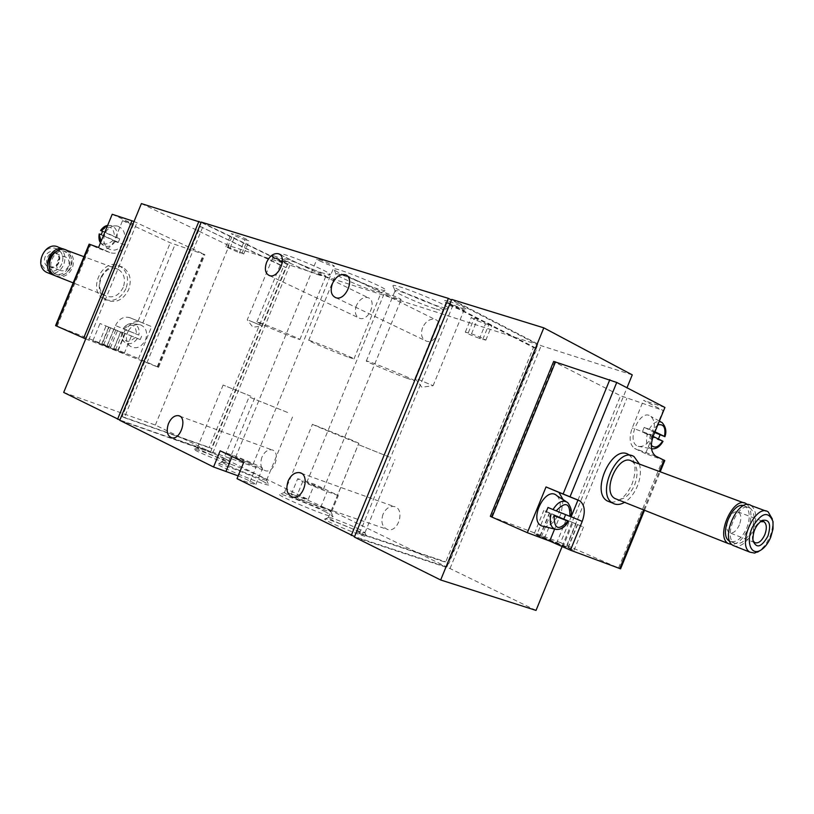 <?xml version="1.0" encoding="UTF-8"?>
<svg xmlns="http://www.w3.org/2000/svg" width="814" height="814" viewBox="0 0 814 814"><rect width="100%" height="100%" fill="white"/><g stroke="black" fill="none" stroke-linecap="round" stroke-linejoin="round"><path stroke-width="0.61" stroke-dasharray="4.07 3.05" d="M570.39 516.524L547.985 507.468M556.969 495.787C560.795 499.969 561.243 506.105 558.312 514.204C554.639 522.201 549.908 526.322 544.118 526.546M654.995 431.776L652.289 430.433L657.793 424.898M651.322 445.319C649.643 442.836 649.328 439.428 650.396 435.073L653.113 436.406M654.68 432.539L644.2 427.35L652.289 430.433M644.2 427.35L642.317 431.98L658.088 439.713L662.993 441.31M650.396 435.073L642.317 431.98M652.421 435.215C648.443 443.691 643.681 447.385 638.135 446.306C625.091 442.328 640.119 407.265 650.915 416.473C654.924 420.492 655.433 426.74 652.421 435.215M658.088 439.713L658.434 439.021M141.605 336.213L140.232 339.56L137.444 338.4C133.343 343.996 128.938 345.126 124.216 341.809C121.856 339.346 121.113 336.141 121.978 332.183L123.84 332.977L125.234 329.599L123.362 328.805C126.16 324.583 129.599 322.904 133.679 323.738C138.136 325.549 139.845 329.314 138.818 335.053L125.234 329.599M128.368 330.749C131.603 325.793 135.592 323.809 140.334 324.776C146.123 327.37 147.873 332.387 145.574 339.835C141.087 347.792 135.694 349.735 129.395 345.675C125.814 341.565 125.468 336.589 128.368 330.749M121.978 332.183L137.444 338.4M138.818 335.053L123.362 328.805M107.621 225.447L110.643 225.478C115.863 227.248 117.949 231.369 116.901 237.841L119.739 238.868L118.325 242.318L115.486 241.28C111.487 246.734 107.051 247.843 102.157 244.607L100.529 242.694M105.8 231.919C108.811 227.289 112.627 225.315 117.247 225.987C124.013 228.561 126.18 234.015 123.769 242.328C119.404 250.163 113.96 252.096 107.438 248.117C103.236 243.671 102.686 238.278 105.8 231.919M99.176 233.954L115.486 241.28M116.901 237.841L102.493 231.39M112.22 214.275L133.557 224.226L122.568 220.625L114.123 241.148C110.551 248.148 105.596 250.671 99.247 248.718L89.123 244.149M55.586 325.62L107.194 345.757L115.496 325.559L126.241 330.057C129.802 323.097 134.646 320.451 140.761 322.141L151.638 326.628L138.533 358.516L158.577 367.338L85.714 338.919M100.753 277.696C97.487 287.637 99.42 295.085 106.553 300.061C115.781 303.622 123.158 300.152 128.663 289.631C131.98 279.558 129.935 272.039 122.538 267.104C113.451 263.787 106.196 267.318 100.753 277.696M122.568 220.625L170.279 242.826L204.894 254.65L134.035 221.479M115.496 325.559C119.037 318.661 123.85 316.046 129.945 317.735L151.638 326.628M113.573 349.501L92.898 340.74L124.206 353.49L113.573 349.501L120.726 332.112L100 323.494L120.726 332.112M107.194 345.757L138.533 358.516M360.348 532.488C349.409 527.034 327.381 518.508 325.162 518.894C319.098 518.813 370.624 540.16 366.29 535.927L360.348 532.488M226.007 461.426C217.012 456.969 196.072 448.87 194.414 449.226C189.845 449.145 233.394 466.87 230.057 463.736L226.007 461.426M262.332 480.932C249.399 474.501 220.502 463.339 217.999 463.827C211.172 463.695 273.443 489.133 268.467 484.442L262.332 480.932M325.59 511.914C311.701 505.016 282.723 493.803 279.985 494.291C272.507 494.149 338.176 521.204 332.784 516.035L325.59 511.914M119.76 420.319L212.78 453.022L308.211 499.481L296.968 495.624L303.266 480.26L314.458 484.228L338.339 495.533L331.98 511.06L446.866 566.992L354.578 536.589M331.98 511.06L320.716 507.214C310.338 503.744 290.191 494.82 291.32 494.21L296.968 495.624M237.037 478.673L249.542 482.936L256.247 466.595L243.793 462.21M238.187 475.895C249.145 480.443 255.036 483.323 255.881 484.503L249.542 482.936M63.696 392.429L155.352 425.061L210.541 451.923L119.882 420.044M354.385 537.057L450.02 568.528L536.029 610.408M449.674 304.426L452.869 305.423L536.823 348.545L533.485 347.466L445.777 561.853L448.931 563.39L536.823 348.545M452.869 305.423L359.401 533.628L356.4 532.142M202.645 227.228L124.359 417.663L122.161 416.575L200.305 226.496L285.806 267.45L283.435 266.687L209.239 447.405L211.477 448.494L285.806 267.45M141.392 203.592L229.06 245.686L287.515 264.418L201.119 222.425M485.541 323.789L491.849 325.437C490.018 323.901 485.256 321.774 477.553 319.068L471.326 317.45C473.148 318.986 477.879 321.092 485.541 323.789L479.558 338.4L485.826 340.14C483.974 338.675 479.202 336.579 471.51 333.821L465.323 332.112C467.175 333.557 471.927 335.653 479.558 338.4M244.841 239.723L249.135 240.832C247.018 239.245 242.47 237.21 235.49 234.717L231.257 233.628C233.374 235.205 237.902 237.24 244.841 239.723L239.458 252.828L243.722 253.999C241.575 252.493 237.016 250.468 230.057 247.944L225.854 246.784L239.458 252.828M274.135 255.901L271.856 255.454C271.184 256.145 289.896 263.899 289.906 262.932C287.556 261.182 282.305 258.832 274.135 255.901M448.351 301.119L444.678 300.447C443.793 301.495 466.483 310.663 466.605 309.3C464.295 307.285 458.211 304.558 448.351 301.119M323.494 273.25C309.351 268.864 279.538 255.576 280.911 254.233C280.311 251.19 332.855 272.904 330.26 274.623L323.494 273.25M438.909 306.379C422.395 301.292 391.463 287.474 392.959 285.806C392.317 282.102 451.058 305.962 448.036 308.18C447.558 308.74 444.515 308.14 438.909 306.379M378.144 288.939C362.891 284.228 332.519 270.675 333.954 269.169C333.333 265.822 388.766 288.553 385.968 290.506C385.582 290.985 382.977 290.456 378.144 288.939M319.637 260.867C327.055 264.296 331.949 266.107 334.3 266.3C335.114 265.578 316.849 258.048 316.931 259.137L319.637 260.867M386.833 294.342C393.976 297.639 398.748 299.399 401.139 299.654C401.902 299.003 384.412 291.86 384.493 292.857L386.833 294.342M201.262 222.08L289.896 265.181L537.82 344.627L451.485 300M451.719 299.42L541.168 345.696L632.254 374.878M422.598 327.594C420.38 334.361 421.611 338.858 426.282 341.107C436.375 344.922 445.502 322.313 435.032 319.464C429.894 318.508 425.753 321.225 422.598 327.594M356.43 305.515C354.293 311.955 355.352 316.219 359.595 318.294C368.793 321.805 377.543 300.203 367.979 297.629C363.278 296.784 359.422 299.41 356.43 305.515M382.997 514.306C380.586 522.313 382.254 527.421 388.024 529.639C398.982 532.325 405.24 508.17 394.047 506.522C389.367 506.043 385.683 508.638 382.997 514.306M261.935 457.163C259.676 464.306 260.897 468.864 265.578 470.828C274.735 473.3 281.156 451.353 271.744 449.837C267.704 449.409 264.438 451.851 261.935 457.163M308.211 499.481L314.458 484.228M212.78 453.022L289.896 265.181M446.866 566.992L537.82 344.627M562.128 546.52L626.984 387.779M450.02 568.528L541.168 345.696M490.323 516.3L560.561 542.663L571.143 516.758M577.971 500.03L620.573 395.746L663.156 410.47L645.522 453.663L664.784 460.551M491.432 516.666L554.639 362.098L620.573 395.746M88.675 340.11L136.966 222.741M157.214 366.839L203.612 253.937M155.352 425.061L229.06 245.686M210.541 451.923L287.515 264.418M122.161 416.575L209.239 447.405M200.305 226.496L283.435 266.687M124.359 417.663L211.477 448.494M449.511 304.375L533.485 347.466M356.247 532.071L445.777 561.853M359.401 533.628L448.931 563.39M220.187 450.824L232.59 455.219C243.651 459.086 263.451 467.735 262.525 468.315L256.247 466.595M237.657 458.506L235.602 457.295L238.685 458.15L253.012 464.418L237.657 458.506M309.005 483.719L306.766 482.448L309.412 483.18L323.412 489.295L309.005 483.719M338.339 495.533L327.126 491.585C316.788 487.993 296.611 479.171 297.67 478.713L303.266 480.26M347.476 356.868C334.442 352.055 307.651 340.69 308.689 340.384C307.814 338.96 355.576 358.557 353.958 358.954L347.476 356.868M374.43 291.117C361.172 286.986 334.656 275.173 335.948 273.942L335.958 273.931C335.622 271.204 383.363 290.781 381.206 292.491L374.43 291.117M406.644 378.144C392.531 372.944 365.232 361.355 366.31 360.999C365.374 359.432 415.923 380.087 414.194 380.565L406.644 378.144M435.093 308.709C420.726 304.253 393.722 292.206 395.075 290.832L395.075 290.822C394.739 287.8 445.309 308.353 442.979 310.297L442.979 310.307C442.592 310.785 439.957 310.246 435.093 308.709M294.261 337.729C282.183 333.272 255.901 322.12 256.898 321.866C256.074 320.563 301.404 339.214 299.878 339.54L294.261 337.729M319.882 275.295C307.58 271.459 281.573 259.88 282.804 258.771L282.814 258.76C282.468 256.278 327.747 274.99 325.742 276.495L319.882 275.295M324.511 507.631C312.413 501.658 287.128 491.86 284.819 492.267L284.524 492.368C282.468 493.711 331.41 513.868 330.901 511.467L324.511 507.631M352.147 440.211L312.464 424.236C310.968 424.196 359.92 444.291 358.842 443.274L352.147 440.211M261.202 476.801C249.949 471.235 224.735 461.477 222.629 461.884L222.364 461.976C220.462 463.186 267.185 482.275 266.656 480.077L261.202 476.801M287.596 412.464L249.064 396.947L287.596 412.464M225.244 458.73C217.318 454.812 198.84 447.659 197.415 447.975L197.253 448.036C195.94 448.86 229.253 462.423 228.876 460.917L225.244 458.73M250.895 396.225L223.117 385.042L250.895 396.225M359.615 529.446C349.969 524.654 330.535 517.124 328.622 517.45L328.357 517.541C326.709 518.701 365.293 534.676 364.957 532.702L359.615 529.446M389.275 457.03L358.272 444.556L389.275 457.03M448.84 303.673L445.797 303.103C445.055 303.948 463.858 311.548 463.929 310.429L463.929 310.419C461.965 308.75 456.939 306.502 448.84 303.673M417.877 379.263L433.089 385.724L417.877 379.263M274.664 258.038L272.782 257.662C272.212 258.221 287.718 264.642 287.698 263.838L287.698 263.838C285.724 262.393 281.379 260.46 274.664 258.038M249.033 320.441L262.179 326.017L249.033 320.441M560.561 542.663L620.583 568.844M628.662 454.629C635.775 460.317 636.904 470.126 632.04 484.055C626.149 496.754 618.894 502.777 610.256 502.136M553.662 361.436L554.639 362.098M536.691 535.103L541.371 536.864L534.35 533.516L571.113 548.636L567.877 547.761L573.951 550.427L536.691 535.103L546.245 511.731L550.895 513.563L543.783 510.449L583.506 527.024L546.245 511.731M664.916 407.468L643.508 400.335L663.156 410.47M133.557 224.226L125.03 244.943C121.439 252.004 116.453 254.558 110.094 252.605L98.555 247.487M117.857 350.447L126.241 330.057M645.522 453.663L634.564 448.453C629.639 444.586 628.846 437.79 632.193 428.052L643.508 400.335M563.125 499.664L561.324 512.647L554.619 529.059M102.656 231.105L119.739 238.868M118.325 242.318L101.221 234.585M140.232 339.56L123.84 332.977M118.132 350.722L125.153 333.648M113.624 348.962L120.655 331.847M110.317 348.066L117.45 330.728M103.47 345.258L110.602 327.92M98.85 343.457L106.003 326.068M103.673 344.78L110.694 327.716M106.858 346.184L113.899 329.07M115.832 329.894L108.781 347.039L101.964 344.383L109.045 327.167L122.609 332.733L109.045 327.167M108.781 347.039L101.964 344.383M573.951 550.427L583.506 527.024M567.877 547.761L577.391 524.45M541.371 536.864L550.895 513.563M540.242 536.111L549.704 512.952M534.35 533.516L543.783 510.449M571.113 548.636L580.545 525.549M566.585 546.937L576.047 523.768M566.106 519.871L556.552 543.253L544.607 538.003L563.43 545.828L572.934 522.568L554.09 514.804L572.934 522.568M556.552 543.253L563.43 545.828M639.407 464.061C641.229 470.614 640.557 477.96 637.382 486.111C634.208 493.589 629.944 499.002 624.572 502.35M772.333 519.006L772.394 519.322C773.208 524.643 772.354 530.504 769.83 536.904L765.506 544.831L760.062 550.569M751.119 505.555C756.542 510.195 757.132 518.467 752.909 530.392C747.924 541.3 742.042 546.621 735.276 546.336M751.587 529.792C746.275 540.903 740.475 545.299 734.187 542.958C722.476 536.67 739.051 500.203 750.03 508.068C754.761 512.118 755.28 519.363 751.587 529.792M743.63 505.616L745.237 506.277C749.979 510.337 750.508 517.562 746.835 527.971C741.707 538.756 736.019 543.192 729.771 541.279M747.445 504.619C751.841 509.798 752.075 517.785 748.158 528.561C743.721 538.461 738.308 543.803 731.918 544.566M632 461.314C637.667 465.862 638.552 473.728 634.655 484.89C629.934 495.075 624.124 499.918 617.236 499.43M752.94 540.455L752.411 538.563C752.167 531.237 754.7 525.661 760.001 521.825L760.225 521.723M739.397 524.857C736.273 531.379 732.844 533.953 729.13 532.58C726.373 530.189 726.068 525.936 728.225 519.82C731.348 513.308 734.767 510.724 738.451 512.077C741.249 514.468 741.564 518.732 739.397 524.857M125.977 288.604C120.482 299.094 113.115 302.554 103.887 298.992C86.589 290.456 103.175 256.359 119.851 266.117C127.238 271.052 129.284 278.541 125.977 288.604M123.229 287.423C118.834 295.808 112.953 298.585 105.586 295.757C91.697 288.939 104.986 261.599 118.345 269.444C124.237 273.402 125.865 279.395 123.229 287.423M67.379 250.559C73.189 254.406 74.837 260.175 72.324 267.877C68.925 274.766 63.97 277.686 57.438 276.638M70.971 267.297C67.267 274.298 62.251 276.587 55.912 274.165C43.936 268.325 55.118 245.431 66.646 252.157C71.724 255.515 73.168 260.561 70.971 267.297M55.718 251.699L60.317 250.437L64.744 251.445C69.811 254.802 71.256 259.849 69.068 266.565C65.374 273.555 60.358 275.844 54.019 273.412L49.512 267.989M65.252 249.745L65.466 249.857C71.276 253.693 72.924 259.463 70.421 267.145C67.033 274.023 62.078 276.933 55.545 275.885M58.812 247.385C64.611 251.221 66.27 256.949 63.777 264.591C60.399 271.428 55.464 274.318 48.952 273.27M61.701 263.746C55.952 278.144 36.304 269.994 42.328 255.484C48.27 240.934 67.766 249.471 61.701 263.746M58.883 262.546C54.803 272.731 40.944 266.931 45.208 256.705C49.379 246.449 63.156 252.432 58.883 262.546M68.518 266.188C66.341 270.329 63.38 271.683 59.646 270.258C52.534 266.819 59.157 253.246 65.985 257.244C68.976 259.239 69.821 262.22 68.518 266.188M58.486 262.332C56.319 266.432 53.368 267.775 49.644 266.361C42.562 262.932 49.135 249.481 55.942 253.459C58.923 255.443 59.768 258.404 58.486 262.332M566.076 501.526L567.734 502.564C570.624 505.545 571.286 510.103 569.708 516.229M567.755 521.011C564.489 526.648 560.714 529.476 556.45 529.497M649.246 429.182C652.197 424.053 655.514 421.469 659.218 421.428M660.541 421.683L662.016 422.486C665.079 425.366 665.771 430.046 664.102 436.538M662.23 441.117C659.371 446.143 656.115 448.738 652.441 448.901M651.526 448.799L650.834 448.606C646.682 446.428 645.522 441.493 647.354 433.821M135.216 337.484C127.656 343.946 123.423 342.236 122.517 332.377M123.901 329.009C131.502 322.578 135.735 324.287 136.589 334.137M113.187 240.334C105.352 246.744 100.926 244.749 99.939 234.351M101.363 230.881C109.259 224.501 113.675 226.506 114.601 236.894M57.173 326.2L90.639 244.902M138.095 321.092L170.279 242.826M142.786 323.016L174.969 244.739M157.885 367.002L204.131 254.467M232.041 456.542L232.59 455.219M320.716 507.214L327.126 491.585M618.589 567.897L662.667 459.9M643.66 509.93L659.36 471.469M566.89 545.268L626.912 398.321M114.123 241.148L125.03 244.943M99.247 248.718L110.094 252.605M129.945 317.735L140.761 322.141M653.459 435.531L632.193 428.052M656.115 456.349L634.971 448.667M570.431 516.463L561.324 512.647M241.89 253.612L247.283 240.486M230.057 247.944L235.49 234.717M227.635 247.161L233.058 233.964M482.763 339.448L488.756 324.817M471.51 333.821L477.553 319.068M468.304 332.773L474.338 318.05M638.135 446.306L651.526 448.789M659.371 421.052L650.915 416.473M121.785 332.092C121.347 337.372 122.151 340.608 124.216 341.809L129.395 345.675M123.168 328.724C125.936 324.562 129.436 322.904 133.679 323.738L140.334 324.776M100.509 242.735L107.438 248.117M107.631 225.437L117.247 225.987M255.881 484.503L262.525 468.315M291.32 494.21L297.67 478.713M323.412 489.295L401.139 299.654M306.766 482.448L384.493 292.857M253.012 464.418L334.3 266.3M235.602 457.295L316.931 259.137M353.958 358.954L381.206 292.491L385.968 290.506M308.689 340.384L335.958 273.931M335.948 273.942L333.954 269.169M414.194 380.565L442.979 310.297L448.036 308.18M366.31 360.999L395.075 290.822M395.075 290.832L392.959 285.806M299.878 339.54L325.742 276.495L330.26 274.623M256.898 321.866L282.814 258.76L280.911 254.233M284.819 492.267L279.985 494.291M330.769 511.182L332.784 516.035M330.901 511.467L358.842 443.274M284.524 492.368L312.464 424.236M222.629 461.884L217.999 463.827M266.544 479.822L268.467 484.442M266.656 480.077L293.315 415.079M222.364 461.976L249.064 396.947M197.415 447.975L194.414 449.226M228.805 460.755L230.057 463.736M228.876 460.917L254.711 397.975M197.253 448.036L223.117 385.042M328.622 517.45L325.162 518.894M364.845 532.448L366.29 535.927M364.957 532.702L394.892 459.615M328.357 517.541L358.272 444.556M171.764 437.81L265.578 470.828M179.66 416.107L271.744 449.837M292.816 497.14L388.024 529.639M301.16 473.239L394.047 506.522M269.465 275.6L359.595 318.294M279.619 254.344L367.979 297.629M335.806 297.7L426.282 341.107M346.642 275.478L435.032 319.464M433.089 385.724L463.929 310.419L466.605 309.3M414.977 378.347L445.797 303.093L444.678 300.447M415.008 378.327L421.896 387.25L433.079 385.694M272.782 257.651L247.232 319.861L252.94 327.248L262.169 325.997L287.698 263.838L289.906 262.932M272.782 257.662L271.856 255.454M644.495 510.256L660.205 471.784M158.577 367.338L204.894 254.65M655.708 456.135L634.564 448.453M124.206 353.49L131.288 336.284M92.898 340.74L100 323.494M115.527 349.949L122.609 332.733M101.618 344.291L108.71 327.055M539.916 536.06L549.399 512.861M544.607 538.003L554.09 514.804M568.152 547.791L577.655 524.521M634.045 456.613L631.115 455.535M773.025 521.591L772.394 519.322M768.172 511.884L765.903 511.039M750.03 508.068L745.237 506.277M734.187 542.958L729.741 541.198M746.326 503.774L744.047 502.93M752.411 538.563L752.97 540.7M762.84 521.286L761.568 520.807M761.517 520.787L738.451 512.077M754.578 542.531L729.13 532.58M122.538 267.104L119.851 266.117M106.553 300.061L103.887 298.992M118.345 269.444L83.954 256.705M105.586 295.757L73.179 282.885M66.646 252.157L64.744 251.445M55.912 274.165L54.019 273.412M65.466 249.857L63.116 248.982M65.985 257.244L55.942 253.459M59.646 270.258L49.644 266.361M243.722 253.999L249.135 240.832M225.854 246.784L231.257 233.628M485.826 340.14L491.849 325.437M465.323 332.112L471.326 317.45"/><path stroke-width="1.22" d="M569.902 516.341L556.196 510.877C565.588 501.017 570.156 502.838 569.902 516.341L570.39 516.524C572.354 512.586 571.459 507.926 567.734 502.564C562.84 499.47 557.936 501.8 553.011 509.564L556.196 510.877M554.212 515.72L567.948 521.133C558.628 531.043 554.059 529.232 554.212 515.72L563.726 519.291L565.638 514.641M563.726 519.291L567.948 521.133M544.118 526.546L541.921 526.017C527.96 520.726 545.807 484.941 556.969 495.787L566.076 501.526M553.011 509.564L547.985 507.468L546.011 512.301M657.793 424.898C663.736 423.687 665.974 427.554 664.489 436.477L654.995 431.776M653.113 436.406L662.606 441.076C658.557 447.191 654.802 448.616 651.322 445.319M664.489 436.477L654.68 432.539M658.434 439.021L659.951 435.144M100.529 242.694L99.349 233.984L101.221 234.585L102.656 231.105L100.773 230.515L107.621 225.447M99.349 233.984L99.176 233.954C98.636 238.064 99.084 240.995 100.509 242.735M102.493 231.39L100.773 230.515M85.714 338.919L55.586 325.62L89.123 244.149L98.555 247.487L112.22 214.275L134.035 221.479M354.578 536.589L237.037 478.673L243.793 462.21L220.187 450.824L213.553 466.992L119.76 420.319L201.262 222.08L448.361 298.382L451.485 300M213.553 466.992L238.187 475.895M119.882 420.044L63.696 392.429L141.392 203.592L201.119 222.425M562.128 546.52L536.029 610.408L440.669 579.985L354.385 537.057L451.719 299.42L543.813 327.859L632.254 374.878L626.984 387.779M356.4 532.142L449.674 304.426M332.417 283.608C330.036 290.771 331.166 295.472 335.806 297.7C345.858 301.434 355.586 277.421 345.116 274.725C339.967 273.86 335.734 276.831 332.417 283.608M266.616 262.301C264.316 269.108 265.272 273.545 269.465 275.6C278.581 279.029 287.871 256.145 278.357 253.714C273.667 252.971 269.76 255.83 266.616 262.301M288.136 481.054C285.511 489.55 287.067 494.912 292.816 497.14C303.775 499.745 310.653 474.124 299.43 472.619C294.739 472.212 290.974 475.02 288.136 481.054M168.488 423.565C166.056 431.105 167.155 435.856 171.764 437.81C180.82 440.211 187.78 417.043 178.449 415.659C174.44 415.303 171.123 417.938 168.488 423.565M351.231 535.49L448.361 298.382M571.143 516.758L577.971 500.03M440.669 579.985L543.813 327.859M117.572 419.23L198.911 221.357M660.205 471.784L664.784 460.551L655.708 456.135C650.813 452.258 650.06 445.39 653.459 435.531L664.916 407.468L616.737 382.458L553.662 361.436L490.323 516.3L492.022 517.124L555.514 361.854M644.495 510.256L620.583 568.844L570.451 550.183L582.214 521.398L570.431 516.463M610.256 502.136L607.356 500.976C590.109 491.9 612.372 443.589 628.662 454.629L631.115 455.535M492.022 517.124L527.34 532.692L546.031 486.945L579.914 500.925C584.808 505.016 585.581 511.833 582.214 521.398M527.34 532.692L549.715 541.056L570.451 550.183M546.031 486.945L558.913 492.378L563.125 499.664M554.619 529.059L549.715 541.056M624.572 502.35C620.136 504.884 616.178 505.138 612.677 503.103C595.451 494.037 617.775 445.563 634.045 456.613L639.407 464.061M770.746 537.179C767.917 543.813 764.285 548.31 759.859 550.671C750.589 555.474 745.868 541.198 752.35 527.279C761.456 512.494 768.355 510.602 773.025 521.591L773.005 529.019L770.746 537.179M767.999 535.938C761.538 547.344 756.521 548.931 752.97 540.7C752.675 531.827 755.738 525.071 762.158 520.421C769.413 518.996 771.357 524.165 767.999 535.938M760.062 550.569L754.588 553.072L749.918 552.157C736.629 544.973 755.728 502.899 768.172 511.884L772.333 519.006M735.276 546.336L733.017 545.431C719.637 538.247 738.593 496.581 751.119 505.555L765.903 511.039M729.771 541.279L729.425 541.076C718.589 535.439 732.081 501.739 743.63 505.616M731.918 544.566L728.255 543.549C714.865 536.355 733.77 494.8 746.326 503.774L747.445 504.619M617.236 499.43L614.916 498.504C601.098 491.259 618.966 452.442 632 461.314L744.047 502.93M760.225 521.723L764 521.723C766.768 524.124 767.053 528.428 764.845 534.645C761.68 541.259 758.261 543.894 754.578 542.531L752.94 540.455M57.438 276.638L55.108 275.712C41.443 269.037 54.202 242.908 67.379 250.559L83.954 256.705M49.512 267.989C47.761 261.091 49.837 255.667 55.718 251.699M55.545 275.885L53.215 274.959C39.683 268.376 52.065 242.48 65.252 249.745M48.952 273.27L46.632 272.344C32.998 265.69 45.676 239.774 58.812 247.385L63.116 248.982M556.45 529.497L554.578 529.049C550.457 526.678 549.277 521.805 551.037 514.407M659.218 421.428L662.016 422.486C665.832 426.77 666.788 431.522 664.896 436.731M652.441 448.901L651.526 448.799M56.166 325.905L89.733 244.332M83.669 338.054L131.96 220.696M226.007 471.265L232.041 456.542M619.729 568.569L643.66 509.93M659.36 471.469L664 460.103M570.044 496.744L616.737 382.458M563.135 493.905L609.828 379.639M578.896 500.407L557.895 491.849M541.921 526.017L554.578 529.049C559.94 530.433 564.56 527.859 568.457 521.326M651.526 448.789C656.043 449.277 659.879 446.794 663.013 441.32M660.541 421.683L659.371 421.052M107.631 225.437C105.25 225.682 102.9 227.36 100.59 230.474M178.449 415.659L179.66 416.107M299.43 472.619L301.16 473.239M278.357 253.714L279.619 254.344M345.116 274.725L346.642 275.478M579.914 500.925L558.913 492.378M612.677 503.103L607.356 500.976M759.859 550.671L757.539 552.116M749.918 552.157L733.017 545.431M728.255 543.549L614.916 498.504M760.449 521.54L762.158 520.421M764 521.723L762.84 521.286M73.179 282.885L55.108 275.712M53.215 274.959L46.632 272.344"/></g></svg>
